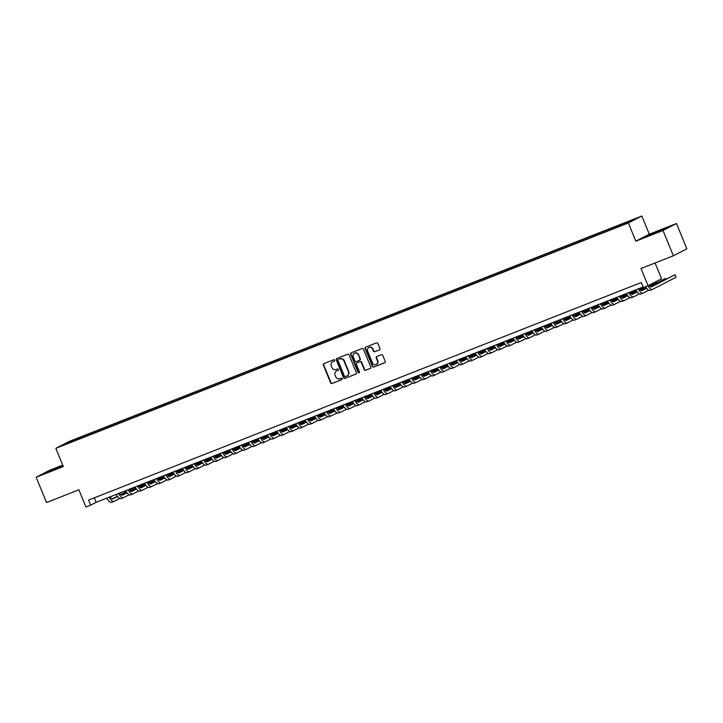 <?xml version="1.0" encoding="UTF-8"?>
<svg xmlns="http://www.w3.org/2000/svg" width="723" height="723" viewBox="0 0 723 723"><rect width="100%" height="100%" fill="white"/><g stroke="black" fill="none" stroke-linecap="round" stroke-linejoin="round"><path stroke-width="1.08" d="M334.613 360.19A0.75 0.696 -117.3 0 0 333.683 359.747L323.823 363.624A1.075 0.994 -117.3 0 0 323.308 364.979L330.637 382.865A1.075 0.994 -117.3 0 0 331.974 383.488L341.825 379.611A0.75 0.696 -117.3 0 0 342.187 378.662A0.75 0.696 -117.3 0 0 341.256 378.219L339.982 378.725A3.434 3.19 -117.3 0 1 335.707 376.71L335.101 375.219A3.434 3.19 -117.3 0 1 336.764 370.872L338.039 370.375A0.75 0.696 -117.3 0 0 338.4 369.426A0.75 0.696 -117.3 0 0 337.469 368.983L336.195 369.489A3.434 3.19 -117.3 0 1 331.92 367.474L331.306 365.983A3.434 3.19 -117.3 0 1 332.978 361.636L334.252 361.139A0.75 0.696 -117.3 0 0 334.613 360.19M633.375 219.449L628.974 221.374L633.375 219.449M379.412 349.878A1.075 0.994 -117.3 0 0 379.937 348.513L377.876 343.497A1.075 0.994 -117.3 0 0 376.547 342.874L365.603 347.176A1.075 0.994 -117.3 0 0 365.079 348.54L372.417 366.416A1.075 0.994 -117.3 0 0 373.746 367.04L384.69 362.738A1.075 0.994 -117.3 0 0 385.214 361.373L382.729 355.318A1.075 0.994 -117.3 0 0 381.392 354.695L376.71 356.538A1.075 0.994 -117.3 0 0 376.186 357.894L377.424 360.894A2.874 2.666 -117.3 0 1 376.258 364.428A2.874 2.666 -117.3 0 1 372.462 362.847L367.636 351.08A2.874 2.666 -117.3 0 1 368.793 347.555A2.874 2.666 -117.3 0 1 372.598 349.128L373.402 351.089A1.075 0.994 -117.3 0 0 374.731 351.721L379.584 349.787M62.729 465.124L49.625 470.284L36.15 477.243L46.525 502.539L78.879 489.796L85.938 507.004L90.664 505.142L88.586 500.081L641.274 282.512L643.343 287.573L648.07 285.712L661.545 278.753L655.074 262.973M663 230.474L676.475 223.515L649.317 234.216L635.833 241.166L663 230.474L673.375 255.77L641.012 268.513L648.07 285.712M635.833 241.166L628.368 222.955L55.843 448.341L69.318 441.382L641.843 215.996L628.368 222.955M36.15 477.243L63.308 466.552L55.843 448.341M349.037 354.857A1.075 0.994 -117.3 0 0 347.709 354.225L336.764 358.536A1.075 0.994 -117.3 0 0 336.24 359.891L343.57 377.768A1.075 0.994 -117.3 0 0 344.907 378.4L355.852 374.089A1.075 0.994 -117.3 0 0 356.367 372.734L349.037 354.857M351.179 352.86L362.124 348.549A1.075 0.994 -117.3 0 1 363.461 349.173L370.791 367.058A1.075 0.994 -117.3 0 1 370.275 368.414L365.585 370.257A1.075 0.994 -117.3 0 1 364.256 369.625L361.283 362.377A1.075 0.994 -117.3 0 0 359.946 361.753L356.837 362.973A1.075 0.994 -117.3 0 0 356.322 364.329L359.412 371.875A0.75 0.696 -117.3 0 1 359.114 372.806A0.75 0.696 -117.3 0 1 358.12 372.39L350.664 354.216A1.075 0.994 -117.3 0 1 351.179 352.86M676.475 223.515L686.85 248.811L673.375 255.77M72.634 440.47L78.979 437.776L72.634 440.47M623.732 224.293L623.705 223.624L626.254 222.313L82.07 436.538L79.521 437.849L79.557 438.825M623.705 223.624L634.098 219.539L615.616 227.799L71.432 442.024L63.588 444.799L79.521 437.849M649.317 234.216L641.843 215.996M90.664 505.142L96.123 502.322L643.109 286.995M94.288 497.84L96.123 502.322M82.53 437.659L82.07 436.538M69.679 442.404L69.128 441.943M62.892 465.522L44.022 473.565L63.073 465.964M668.603 227.194L646.308 236.466L668.603 227.194M334.442 361.012L333.339 361.455A3.434 3.19 -117.3 0 0 332.887 361.672M336.674 370.908A3.434 3.19 -117.3 0 1 337.126 370.691L338.237 370.248M323.949 363.579A1.075 0.994 -117.3 0 0 323.669 364.799L330.998 382.675A1.075 0.994 -117.3 0 0 332.336 383.298L342.024 379.485M336.891 358.481A1.075 0.994 -117.3 0 0 336.611 359.702L343.94 377.578A1.075 0.994 -117.3 0 0 345.269 378.21L356.087 373.954M338.355 359.521A0.75 0.696 -117.3 0 0 337.984 360.47L344.428 376.168A0.75 0.696 -117.3 0 0 345.359 376.602L346.706 376.077A3.434 3.19 -117.3 0 0 348.369 371.73L343.967 361.003A3.434 3.19 -117.3 0 0 339.693 358.997L338.716 359.331A0.75 0.696 -117.3 0 0 338.599 359.394M347.157 375.852A3.434 3.19 -117.3 0 0 348.73 371.541L348.369 371.73M338.716 359.331L340.063 358.807A3.434 3.19 -117.3 0 1 344.329 360.813L348.73 371.541M370.51 368.269L365.585 370.257M357.035 362.874A1.075 0.994 -117.3 0 1 357.207 362.783L360.307 361.563A1.075 0.994 -117.3 0 1 361.645 362.187L364.618 369.435A1.075 0.994 -117.3 0 0 365.955 370.068M351.306 352.806A1.075 0.994 -117.3 0 0 351.026 354.026L358.481 372.2A0.75 0.696 -117.3 0 0 359.277 372.679M358.192 354.857A2.874 2.666 -117.3 0 0 354.397 353.276A2.874 2.666 -117.3 0 0 353.231 356.81L354.93 360.958A1.075 0.994 -117.3 0 0 356.267 361.581L359.376 360.361A1.075 0.994 -117.3 0 0 359.891 358.997L358.563 354.668A2.874 2.666 -117.3 0 0 354.586 353.195M359.539 360.271L359.738 360.171A1.075 0.994 -117.3 0 0 360.262 358.816L359.891 358.997M358.563 354.668L360.262 358.816M368.983 347.465A2.874 2.666 -117.3 0 1 372.96 348.938L373.764 350.899A1.075 0.994 -117.3 0 0 375.101 351.532L379.656 349.733M376.439 364.329A2.874 2.666 -117.3 0 0 377.786 360.705L377.424 360.894M376.837 356.484A1.075 0.994 -117.3 0 0 376.556 357.704L377.786 360.705M365.73 347.13A1.075 0.994 -117.3 0 0 365.449 348.35L372.779 366.227A1.075 0.994 -117.3 0 0 374.116 366.859L384.934 362.594M110.176 496.791A5.468 2.042 68.5 0 0 112.942 498.879A5.468 2.042 68.5 0 0 113.014 498.843L117.569 496.493M121.003 494.713L126.417 491.92M129.697 490.23L135.328 487.32M135.264 487.203L129.534 490.022M112.363 498.888L117.415 496.285M120.795 494.532L126.281 491.703M119.684 498.463L114.053 501.373A8.206 3.064 -111.5 0 1 113.945 501.419A8.206 3.064 -111.5 0 1 109.155 497.189M113.836 501.455L111.694 502.304A8.206 3.064 -111.5 0 1 111.586 502.349A8.206 3.064 -111.5 0 1 106.787 498.12M60.985 466.922L49.074 471.758M45.802 472.932L62.982 465.739M663.271 229.824L651.36 234.659M648.079 235.834L667.004 228.025M119.62 493.068A5.468 2.042 68.5 0 0 122.395 495.156A5.468 2.042 68.5 0 0 122.467 495.119L127.013 492.77M130.456 490.998L135.87 488.206M139.15 486.507L144.781 483.606M144.708 483.488L138.988 486.299M121.816 495.174L126.859 492.562M130.248 490.818L135.725 487.989M129.137 494.749L123.497 497.65A8.206 3.064 -111.5 0 1 123.398 497.704A8.206 3.064 -111.5 0 1 118.599 493.475M123.281 497.74L121.139 498.581A8.206 3.064 -111.5 0 1 121.03 498.635A8.206 3.064 -111.5 0 1 116.24 494.405M129.074 489.354A5.468 2.042 68.5 0 0 131.839 491.432A5.468 2.042 68.5 0 0 131.911 491.405L136.466 489.055M139.901 487.275L145.314 484.482M148.595 482.792L154.225 479.882M154.162 479.765L148.432 482.584M131.261 491.45L136.304 488.847M139.693 487.094L145.178 484.265M138.581 491.025L132.951 493.936A8.206 3.064 -111.5 0 1 132.842 493.981A8.206 3.064 -111.5 0 1 128.043 489.751M132.734 494.017L130.583 494.866A8.206 3.064 -111.5 0 1 130.483 494.912A8.206 3.064 -111.5 0 1 125.685 490.682M138.518 485.63A5.468 2.042 68.5 0 0 141.292 487.718A5.468 2.042 68.5 0 0 141.356 487.682L145.91 485.332M149.345 483.56L154.758 480.768M158.048 479.069L163.669 476.168M163.606 476.05L157.885 478.861M140.705 487.736L145.757 485.124M149.137 483.38L154.623 480.551M148.025 487.302L142.395 490.212A8.206 3.064 -111.5 0 1 142.286 490.266A8.206 3.064 -111.5 0 1 137.497 486.037M142.178 490.302L140.036 491.143A8.206 3.064 -111.5 0 1 139.928 491.188A8.206 3.064 -111.5 0 1 135.129 486.968M147.971 481.916A5.468 2.042 68.5 0 0 150.736 483.994A5.468 2.042 68.5 0 0 150.809 483.967L155.355 481.617M158.798 479.837L164.211 477.044M167.492 475.354L173.122 472.444M173.059 472.327L167.329 475.147M150.158 484.012L155.201 481.41M158.59 479.656L164.067 476.828M157.478 483.588L151.848 486.498A8.206 3.064 -111.5 0 1 151.74 486.543A8.206 3.064 -111.5 0 1 146.941 482.313M151.631 486.579L149.48 487.429A8.206 3.064 -111.5 0 1 149.372 487.474A8.206 3.064 -111.5 0 1 144.582 483.244M157.415 478.192A5.468 2.042 68.5 0 0 160.181 480.28A5.468 2.042 68.5 0 0 160.253 480.244L164.808 477.894M168.242 476.123L173.656 473.33M176.936 471.631L182.567 468.721M182.503 468.612L176.774 471.423M159.602 480.289L164.645 477.686M168.034 475.942L173.52 473.113M166.923 479.864L161.292 482.774A8.206 3.064 -111.5 0 1 161.184 482.828A8.206 3.064 -111.5 0 1 156.394 478.599M161.075 482.865L158.933 483.705A8.206 3.064 -111.5 0 1 158.825 483.75A8.206 3.064 -111.5 0 1 154.026 479.53M166.859 474.478A5.468 2.042 68.5 0 0 169.634 476.556A5.468 2.042 68.5 0 0 169.706 476.529L174.252 474.18M177.695 472.399L183.1 469.607M186.389 467.917L192.02 465.006M191.947 464.889L186.227 467.709M169.046 476.574L174.098 473.972M177.487 472.218L182.964 469.39M176.376 476.15L170.736 479.06A8.206 3.064 -111.5 0 1 170.637 479.105A8.206 3.064 -111.5 0 1 165.838 474.875M170.52 479.141L168.378 479.991A8.206 3.064 -111.5 0 1 168.269 480.036A8.206 3.064 -111.5 0 1 163.479 475.806M176.313 470.754A5.468 2.042 68.5 0 0 179.078 472.842A5.468 2.042 68.5 0 0 179.15 472.806L183.696 470.456M187.14 468.685L192.553 465.892M195.834 464.193L201.464 461.283M201.401 461.175L195.671 463.985M178.5 472.851L183.543 470.248M186.932 468.504L192.408 465.666M185.82 472.426L180.19 475.336A8.206 3.064 -111.5 0 1 180.081 475.382A8.206 3.064 -111.5 0 1 175.282 471.161M179.973 475.427L177.822 476.267A8.206 3.064 -111.5 0 1 177.722 476.312A8.206 3.064 -111.5 0 1 172.924 472.092M185.757 467.031A5.468 2.042 68.5 0 0 188.522 469.119A5.468 2.042 68.5 0 0 188.595 469.091L193.149 466.742M196.584 464.961L201.997 462.169M205.278 460.479L210.908 457.569M210.845 457.451L205.115 460.271M187.944 469.137L192.996 466.534M196.376 464.781L201.862 461.952M195.264 468.712L189.634 471.622A8.206 3.064 -111.5 0 1 189.525 471.667A8.206 3.064 -111.5 0 1 184.736 467.438M189.417 471.703L187.275 472.553A8.206 3.064 -111.5 0 1 187.167 472.598A8.206 3.064 -111.5 0 1 182.368 468.368M195.201 463.316A5.468 2.042 68.5 0 0 197.975 465.404A5.468 2.042 68.5 0 0 198.048 465.368L202.594 463.018M206.037 461.247L211.45 458.454M214.731 456.755L220.361 453.845M220.289 453.728L214.568 456.547M197.397 465.413L202.44 462.81M205.829 461.066L211.306 458.228M204.717 464.988L199.078 467.898A8.206 3.064 -111.5 0 1 198.979 467.944A8.206 3.064 -111.5 0 1 194.18 463.723M198.87 467.989L196.719 468.829A8.206 3.064 -111.5 0 1 196.611 468.875A8.206 3.064 -111.5 0 1 191.821 464.645M204.654 459.593A5.468 2.042 68.5 0 0 207.42 461.681A5.468 2.042 68.5 0 0 207.492 461.654L212.047 459.304M215.481 457.523L220.895 454.731M224.175 453.032L229.806 450.131M229.742 450.013L224.013 452.833M206.841 461.699L211.884 459.096M215.273 457.343L220.759 454.514M214.162 461.274L208.531 464.184A8.206 3.064 -111.5 0 1 208.423 464.229A8.206 3.064 -111.5 0 1 203.624 460M208.314 464.265L206.163 465.106A8.206 3.064 -111.5 0 1 206.064 465.16A8.206 3.064 -111.5 0 1 201.265 460.931M214.098 455.879A5.468 2.042 68.5 0 0 216.873 457.966A5.468 2.042 68.5 0 0 216.936 457.93L221.491 455.58M224.925 453.809L230.339 451.016M233.628 449.317L239.25 446.407M239.186 446.29L233.466 449.11M216.285 457.975L221.337 455.373M224.717 453.628L230.203 450.791M223.606 457.551L217.975 460.461A8.206 3.064 -111.5 0 1 217.867 460.506A8.206 3.064 -111.5 0 1 213.077 456.285M217.759 460.551L215.617 461.391A8.206 3.064 -111.5 0 1 215.508 461.437A8.206 3.064 -111.5 0 1 210.718 457.207M223.552 452.155A5.468 2.042 68.5 0 0 226.317 454.243A5.468 2.042 68.5 0 0 226.389 454.216L230.935 451.866M234.379 450.086L239.792 447.293M243.073 445.594L248.703 442.693M248.64 442.575L242.91 445.395M225.739 454.261L230.782 451.649M234.171 449.905L239.647 447.076M233.059 453.836L227.429 456.746A8.206 3.064 -111.5 0 1 227.32 456.791A8.206 3.064 -111.5 0 1 222.521 452.562M227.212 456.828L225.061 457.668A8.206 3.064 -111.5 0 1 224.961 457.722A8.206 3.064 -111.5 0 1 220.163 453.493M232.996 448.441A5.468 2.042 68.5 0 0 235.761 450.528A5.468 2.042 68.5 0 0 235.834 450.492L240.388 448.143M243.823 446.371L249.236 443.57M252.517 441.88L258.147 438.969M258.084 438.852L252.354 441.672M235.183 450.537L240.235 447.935M243.615 446.19L249.101 443.353M242.503 450.113L236.873 453.023A8.206 3.064 -111.5 0 1 236.764 453.068A8.206 3.064 -111.5 0 1 231.975 448.838M236.656 453.104L234.514 453.954A8.206 3.064 -111.5 0 1 234.406 453.999A8.206 3.064 -111.5 0 1 229.607 449.769M242.44 444.717A5.468 2.042 68.5 0 0 245.214 446.805A5.468 2.042 68.5 0 0 245.287 446.778L249.833 444.428M253.276 442.648L258.68 439.855M261.97 438.156L267.6 435.255M267.528 435.138L261.807 437.957M244.627 446.823L249.679 444.211M253.068 442.467L258.545 439.638M251.956 446.398L246.317 449.308A8.206 3.064 -111.5 0 1 246.218 449.354A8.206 3.064 -111.5 0 1 241.419 445.124M246.1 449.39L243.958 450.23A8.206 3.064 -111.5 0 1 243.85 450.284A8.206 3.064 -111.5 0 1 239.06 446.055M251.893 441.003A5.468 2.042 68.5 0 0 254.659 443.091A5.468 2.042 68.5 0 0 254.731 443.054L259.286 440.705M262.72 438.933L268.134 436.132M271.414 434.442L277.045 431.532M276.981 431.414L271.252 434.234M254.08 443.1L259.123 440.497M262.512 438.744L267.989 435.915M261.401 442.675L255.77 445.585A8.206 3.064 -111.5 0 1 255.662 445.63A8.206 3.064 -111.5 0 1 250.863 441.401M255.553 445.666L253.402 446.516A8.206 3.064 -111.5 0 1 253.303 446.561A8.206 3.064 -111.5 0 1 248.504 442.331M261.337 437.279A5.468 2.042 68.5 0 0 264.103 439.367A5.468 2.042 68.5 0 0 264.175 439.34L268.73 436.99M272.164 435.21L277.578 432.417M280.858 430.718L286.489 427.817M286.425 427.7L280.696 430.519M263.524 439.385L268.576 436.773M271.956 435.029L277.442 432.2M270.845 438.96L265.214 441.861A8.206 3.064 -111.5 0 1 265.106 441.916A8.206 3.064 -111.5 0 1 260.316 437.686M264.998 441.952L262.856 442.792A8.206 3.064 -111.5 0 1 262.747 442.847A8.206 3.064 -111.5 0 1 257.948 438.617M270.791 433.565A5.468 2.042 68.5 0 0 273.556 435.653A5.468 2.042 68.5 0 0 273.628 435.617L278.174 433.267M281.618 431.495L287.031 428.694M290.312 427.004L295.942 424.094M295.87 423.976L290.149 426.796M272.978 435.662L278.021 433.059M281.41 431.306L286.886 428.477M280.298 435.237L274.659 438.147A8.206 3.064 -111.5 0 1 274.559 438.192A8.206 3.064 -111.5 0 1 269.76 433.963M274.451 438.228L272.3 439.078A8.206 3.064 -111.5 0 1 272.191 439.123A8.206 3.064 -111.5 0 1 267.402 434.894M280.235 429.842A5.468 2.042 68.5 0 0 283 431.929A5.468 2.042 68.5 0 0 283.073 431.902L287.627 429.552M291.062 427.772L296.475 424.979M299.756 423.28L305.386 420.379M305.323 420.262L299.593 423.082M282.422 431.947L287.465 429.335M290.854 427.591L296.34 424.763M289.742 431.523L284.112 434.424A8.206 3.064 -111.5 0 1 284.003 434.478A8.206 3.064 -111.5 0 1 279.214 430.248M283.895 434.514L281.753 435.354A8.206 3.064 -111.5 0 1 281.645 435.409A8.206 3.064 -111.5 0 1 276.846 431.179M289.679 426.127A5.468 2.042 68.5 0 0 292.454 428.215A5.468 2.042 68.5 0 0 292.517 428.179L297.072 425.829M300.515 424.058L305.919 421.256M309.209 419.566L314.839 416.656M314.767 416.538L309.046 419.358M291.866 428.224L296.918 425.621M300.298 423.868L305.784 421.039M299.186 427.799L293.556 430.709A8.206 3.064 -111.5 0 1 293.457 430.754A8.206 3.064 -111.5 0 1 288.658 426.525M293.339 430.791L291.197 431.64A8.206 3.064 -111.5 0 1 291.089 431.685A8.206 3.064 -111.5 0 1 286.299 427.456M299.132 422.404A5.468 2.042 68.5 0 0 301.898 424.491A5.468 2.042 68.5 0 0 301.97 424.455L306.516 422.105M309.959 420.334L315.373 417.542M318.653 415.842L324.284 412.941M324.22 412.824L318.491 415.635M301.319 424.509L306.362 421.898M309.751 420.153L315.228 417.325M308.64 424.085L303.009 426.986A8.206 3.064 -111.5 0 1 302.901 427.04A8.206 3.064 -111.5 0 1 298.102 422.81M302.792 427.076L300.641 427.917A8.206 3.064 -111.5 0 1 300.542 427.971A8.206 3.064 -111.5 0 1 295.743 423.741M308.576 418.689A5.468 2.042 68.5 0 0 311.342 420.768A5.468 2.042 68.5 0 0 311.414 420.741L315.969 418.391M319.403 416.611L324.817 413.818M328.097 412.128L333.728 409.218M333.665 409.101L327.935 411.92M310.763 420.786L315.815 418.183M319.195 416.43L324.681 413.601M318.084 420.361L312.453 423.271A8.206 3.064 -111.5 0 1 312.345 423.317A8.206 3.064 -111.5 0 1 307.555 419.087M312.237 423.353L310.095 424.202A8.206 3.064 -111.5 0 1 309.986 424.247A8.206 3.064 -111.5 0 1 305.187 420.018M318.021 414.966A5.468 2.042 68.5 0 0 320.795 417.054A5.468 2.042 68.5 0 0 320.867 417.017L325.413 414.668M328.857 412.896L334.27 410.104M337.551 408.405L343.181 405.504M343.109 405.386L337.388 408.197M320.217 417.072L325.26 414.46M328.649 412.716L334.125 409.887M327.537 416.647L321.898 419.548A8.206 3.064 -111.5 0 1 321.798 419.602A8.206 3.064 -111.5 0 1 316.999 415.373M321.681 419.638L319.539 420.479A8.206 3.064 -111.5 0 1 319.43 420.533A8.206 3.064 -111.5 0 1 314.641 416.303M327.474 411.251A5.468 2.042 68.5 0 0 330.239 413.33A5.468 2.042 68.5 0 0 330.312 413.303L334.866 410.953M338.301 409.173L343.714 406.38M346.995 404.69L352.625 401.78M352.562 401.663L346.832 404.482M329.661 413.348L334.704 410.745M338.093 408.992L343.579 406.163M336.981 412.923L331.351 415.833A8.206 3.064 -111.5 0 1 331.242 415.879A8.206 3.064 -111.5 0 1 326.444 411.649M331.134 415.915L328.983 416.764A8.206 3.064 -111.5 0 1 328.884 416.81A8.206 3.064 -111.5 0 1 324.085 412.58M336.918 407.528A5.468 2.042 68.5 0 0 339.693 409.616A5.468 2.042 68.5 0 0 339.756 409.579L344.311 407.23M347.745 405.458L353.158 402.666M356.439 400.967L362.069 398.066M362.006 397.948L356.285 400.759M339.105 409.634L344.157 407.022M347.537 405.278L353.023 402.449M346.425 409.2L340.795 412.11A8.206 3.064 -111.5 0 1 340.687 412.164A8.206 3.064 -111.5 0 1 335.897 407.935M340.578 412.2L338.436 413.041A8.206 3.064 -111.5 0 1 338.328 413.086A8.206 3.064 -111.5 0 1 333.529 408.866M346.371 403.814A5.468 2.042 68.5 0 0 349.137 405.892A5.468 2.042 68.5 0 0 349.209 405.865L353.755 403.515M357.198 401.735L362.612 398.942M365.892 397.252L371.523 394.342M371.459 394.225L365.73 397.044M348.558 405.91L353.601 403.307M356.99 401.554L362.467 398.725M355.879 405.486L350.248 408.396A8.206 3.064 -111.5 0 1 350.14 408.441A8.206 3.064 -111.5 0 1 345.341 404.211M350.031 408.477L347.88 409.326A8.206 3.064 -111.5 0 1 347.772 409.372A8.206 3.064 -111.5 0 1 342.982 405.142M355.815 400.09A5.468 2.042 68.5 0 0 358.581 402.178A5.468 2.042 68.5 0 0 358.653 402.142L363.208 399.792M366.642 398.021L372.056 395.228M375.336 393.529L380.967 390.619M380.904 390.51L375.174 393.321M358.002 402.187L363.045 399.584M366.434 397.84L371.92 395.011M365.323 401.762L359.692 404.672A8.206 3.064 -111.5 0 1 359.584 404.726A8.206 3.064 -111.5 0 1 354.794 400.497M359.476 404.763L357.334 405.603A8.206 3.064 -111.5 0 1 357.225 405.648A8.206 3.064 -111.5 0 1 352.426 401.428M365.26 396.376A5.468 2.042 68.5 0 0 368.034 398.454A5.468 2.042 68.5 0 0 368.097 398.427L372.652 396.077M376.096 394.297L381.5 391.505M384.79 389.814L390.42 386.904M390.348 386.787L384.627 389.607M367.447 398.472L372.499 395.87M375.888 394.116L381.364 391.288M374.767 398.048L369.137 400.958A8.206 3.064 -111.5 0 1 369.037 401.003A8.206 3.064 -111.5 0 1 364.238 396.773M368.92 401.039L366.778 401.889A8.206 3.064 -111.5 0 1 366.669 401.934A8.206 3.064 -111.5 0 1 361.88 397.704M374.713 392.652A5.468 2.042 68.5 0 0 377.478 394.74A5.468 2.042 68.5 0 0 377.551 394.704L382.096 392.354M385.54 390.583L390.953 387.79M394.234 386.091L399.864 383.181M399.801 383.073L394.071 385.883M376.9 394.749L381.943 392.146M385.332 390.402L390.809 387.564M384.22 394.324L378.59 397.234A8.206 3.064 -111.5 0 1 378.481 397.279A8.206 3.064 -111.5 0 1 373.683 393.059M378.373 397.325L376.222 398.165A8.206 3.064 -111.5 0 1 376.123 398.21A8.206 3.064 -111.5 0 1 371.324 393.99M384.157 388.929A5.468 2.042 68.5 0 0 386.922 391.016A5.468 2.042 68.5 0 0 386.995 390.989L391.55 388.64M394.984 386.859L400.397 384.067M403.678 382.377L409.308 379.467M409.245 379.349L403.515 382.169M386.344 391.035L391.396 388.432M394.776 386.678L400.262 383.85M393.664 390.61L388.034 393.52A8.206 3.064 -111.5 0 1 387.926 393.565A8.206 3.064 -111.5 0 1 383.136 389.336M387.817 393.601L385.675 394.451A8.206 3.064 -111.5 0 1 385.567 394.496A8.206 3.064 -111.5 0 1 380.768 390.266M393.601 385.214A5.468 2.042 68.5 0 0 396.376 387.302A5.468 2.042 68.5 0 0 396.448 387.266L400.994 384.916M404.437 383.145L409.851 380.352M413.131 378.653L418.762 375.743M418.689 375.626L412.969 378.445M395.797 387.311L400.84 384.708M404.229 382.964L409.706 380.126M403.118 386.886L397.478 389.796A8.206 3.064 -111.5 0 1 397.379 389.842A8.206 3.064 -111.5 0 1 392.58 385.621M397.261 389.887L395.12 390.727A8.206 3.064 -111.5 0 1 395.011 390.772A8.206 3.064 -111.5 0 1 390.221 386.543M403.054 381.491A5.468 2.042 68.5 0 0 405.82 383.579A5.468 2.042 68.5 0 0 405.892 383.551L410.447 381.202M413.881 379.421L419.295 376.629M422.575 374.93L428.206 372.029M428.143 371.911L422.413 374.731M405.242 383.597L410.284 380.994M413.673 379.241L419.159 376.412M412.562 383.172L406.932 386.082A8.206 3.064 -111.5 0 1 406.823 386.127A8.206 3.064 -111.5 0 1 402.024 381.898M406.715 386.163L404.564 387.004A8.206 3.064 -111.5 0 1 404.464 387.058A8.206 3.064 -111.5 0 1 399.665 382.829M412.499 377.777A5.468 2.042 68.5 0 0 415.273 379.864A5.468 2.042 68.5 0 0 415.336 379.828L419.891 377.478M423.326 375.707L428.739 372.905M432.029 371.215L437.65 368.305M437.587 368.188L431.866 371.007M414.686 379.873L419.738 377.27M423.118 375.526L428.603 372.688M422.006 379.448L416.376 382.359A8.206 3.064 -111.5 0 1 416.267 382.404A8.206 3.064 -111.5 0 1 411.477 378.183M416.159 382.44L414.017 383.289A8.206 3.064 -111.5 0 1 413.908 383.335A8.206 3.064 -111.5 0 1 409.11 379.105M421.952 374.053A5.468 2.042 68.5 0 0 424.717 376.141A5.468 2.042 68.5 0 0 424.79 376.114L429.335 373.764M432.779 371.984L438.192 369.191M441.473 367.492L447.103 364.591M447.04 364.473L441.31 367.293M424.139 376.159L429.182 373.547M432.571 371.803L438.048 368.974M431.459 375.734L425.829 378.644A8.206 3.064 -111.5 0 1 425.72 378.689A8.206 3.064 -111.5 0 1 420.922 374.46M425.612 378.725L423.461 379.566A8.206 3.064 -111.5 0 1 423.353 379.62A8.206 3.064 -111.5 0 1 418.563 375.391M431.396 370.339A5.468 2.042 68.5 0 0 434.161 372.426A5.468 2.042 68.5 0 0 434.234 372.39L438.789 370.04M442.223 368.269L447.636 365.467M450.917 363.777L456.547 360.867M456.484 360.75L450.754 363.57M433.583 372.435L438.626 369.833M442.015 368.079L447.501 365.251M440.903 372.011L435.273 374.921A8.206 3.064 -111.5 0 1 435.165 374.966A8.206 3.064 -111.5 0 1 430.375 370.736M435.056 375.002L432.914 375.852A8.206 3.064 -111.5 0 1 432.806 375.897A8.206 3.064 -111.5 0 1 428.007 371.667M440.84 366.615A5.468 2.042 68.5 0 0 443.615 368.703A5.468 2.042 68.5 0 0 443.687 368.676L448.233 366.326M451.676 364.546L457.081 361.753M460.37 360.054L466.001 357.153M465.928 357.035L460.208 359.855M443.027 368.721L448.079 366.109M451.468 364.365L456.945 361.536M450.348 368.296L444.717 371.206A8.206 3.064 -111.5 0 1 444.618 371.251A8.206 3.064 -111.5 0 1 439.819 367.022M444.5 371.288L442.359 372.128A8.206 3.064 -111.5 0 1 442.25 372.182A8.206 3.064 -111.5 0 1 437.46 367.953M450.293 362.901A5.468 2.042 68.5 0 0 453.059 364.988A5.468 2.042 68.5 0 0 453.131 364.952L457.677 362.603M461.12 360.831L466.534 358.03M469.814 356.34L475.445 353.43M475.382 353.312L469.652 356.132M452.481 364.998L457.523 362.395M460.913 360.641L466.389 357.813M459.801 364.573L454.171 367.483A8.206 3.064 -111.5 0 1 454.062 367.528A8.206 3.064 -111.5 0 1 449.263 363.298M453.954 367.564L451.803 368.414A8.206 3.064 -111.5 0 1 451.703 368.459A8.206 3.064 -111.5 0 1 446.904 364.229M459.738 359.177A5.468 2.042 68.5 0 0 462.503 361.265A5.468 2.042 68.5 0 0 462.575 361.238L467.13 358.888M470.565 357.108L475.978 354.315M479.259 352.616L484.889 349.715M484.826 349.598L479.096 352.417M461.925 361.283L466.977 358.671M470.357 356.927L475.842 354.098M469.245 360.858L463.615 363.759A8.206 3.064 -111.5 0 1 463.506 363.814A8.206 3.064 -111.5 0 1 458.716 359.584M463.398 363.85L461.256 364.69A8.206 3.064 -111.5 0 1 461.147 364.744A8.206 3.064 -111.5 0 1 456.349 360.515M469.182 355.463A5.468 2.042 68.5 0 0 471.956 357.551A5.468 2.042 68.5 0 0 472.029 357.514L476.574 355.165M480.018 353.393L485.431 350.592M488.712 348.902L494.342 345.992M494.27 345.874L488.549 348.694M471.378 357.56L476.421 354.957M479.81 353.204L485.287 350.375M478.698 357.135L473.059 360.045A8.206 3.064 -111.5 0 1 472.959 360.09A8.206 3.064 -111.5 0 1 468.161 355.861M472.842 360.126L470.7 360.976A8.206 3.064 -111.5 0 1 470.592 361.021A8.206 3.064 -111.5 0 1 465.802 356.791M478.635 351.74A5.468 2.042 68.5 0 0 481.401 353.827A5.468 2.042 68.5 0 0 481.473 353.8L486.028 351.45M489.462 349.67L494.875 346.877M498.156 345.178L503.786 342.277M503.723 342.16L497.993 344.979M480.822 353.845L485.865 351.233M489.254 349.489L494.74 346.66M488.142 353.42L482.512 356.322A8.206 3.064 -111.5 0 1 482.404 356.376A8.206 3.064 -111.5 0 1 477.605 352.146M482.295 356.412L480.144 357.252A8.206 3.064 -111.5 0 1 480.045 357.307A8.206 3.064 -111.5 0 1 475.246 353.077M488.079 348.025A5.468 2.042 68.5 0 0 490.854 350.113A5.468 2.042 68.5 0 0 490.917 350.077L495.472 347.727M498.906 345.956L504.32 343.154M507.609 341.464L513.231 338.554M513.167 338.436L507.447 341.256M490.266 350.122L495.318 347.519M498.698 345.766L504.184 342.937M497.587 349.697L491.956 352.607A8.206 3.064 -111.5 0 1 491.848 352.652A8.206 3.064 -111.5 0 1 487.058 348.423M491.739 352.688L489.598 353.538A8.206 3.064 -111.5 0 1 489.489 353.583A8.206 3.064 -111.5 0 1 484.69 349.354M497.532 344.302A5.468 2.042 68.5 0 0 500.298 346.389A5.468 2.042 68.5 0 0 500.37 346.353L504.916 344.003M508.359 342.232L513.773 339.439M517.053 337.74L522.684 334.839M522.621 334.722L516.891 337.533M499.72 346.407L504.762 343.796M508.152 342.051L513.628 339.223M507.04 345.983L501.41 348.884A8.206 3.064 -111.5 0 1 501.301 348.938A8.206 3.064 -111.5 0 1 496.502 344.708M501.193 348.974L499.042 349.815A8.206 3.064 -111.5 0 1 498.933 349.869A8.206 3.064 -111.5 0 1 494.143 345.639M506.977 340.587A5.468 2.042 68.5 0 0 509.742 342.666A5.468 2.042 68.5 0 0 509.814 342.639L514.369 340.289M517.804 338.509L523.217 335.716M526.498 334.026L532.128 331.116M532.065 330.998L526.335 333.818M509.164 342.684L514.216 340.081M517.596 338.328L523.081 335.499M516.484 342.259L510.854 345.169A8.206 3.064 -111.5 0 1 510.745 345.214A8.206 3.064 -111.5 0 1 505.955 340.985M510.637 345.251L508.495 346.1A8.206 3.064 -111.5 0 1 508.386 346.145A8.206 3.064 -111.5 0 1 503.588 341.916M516.421 336.864A5.468 2.042 68.5 0 0 519.195 338.951A5.468 2.042 68.5 0 0 519.268 338.915L523.814 336.566M527.257 334.794L532.661 332.002M535.951 330.303L541.581 327.402M541.509 327.284L535.788 330.095M518.608 338.97L523.66 336.358M527.049 334.613L532.526 331.785M525.937 338.545L520.298 341.446A8.206 3.064 -111.5 0 1 520.199 341.5A8.206 3.064 -111.5 0 1 515.4 337.27M520.081 341.536L517.939 342.377A8.206 3.064 -111.5 0 1 517.831 342.431A8.206 3.064 -111.5 0 1 513.041 338.201M525.874 333.149A5.468 2.042 68.5 0 0 528.64 335.228A5.468 2.042 68.5 0 0 528.712 335.201L533.258 332.851M536.701 331.071L542.114 328.278M545.395 326.588L551.025 323.678M550.962 323.561L545.232 326.38M528.061 335.246L533.104 332.643M536.493 330.89L541.97 328.061M535.381 334.821L529.751 337.731A8.206 3.064 -111.5 0 1 529.643 337.777A8.206 3.064 -111.5 0 1 524.844 333.547M529.534 337.813L527.383 338.662A8.206 3.064 -111.5 0 1 527.284 338.707A8.206 3.064 -111.5 0 1 522.485 334.478M535.318 329.426A5.468 2.042 68.5 0 0 538.084 331.514A5.468 2.042 68.5 0 0 538.156 331.477L542.711 329.128M546.145 327.356L551.559 324.564M554.839 322.865L560.47 319.964M560.406 319.846L554.677 322.657M537.505 331.532L542.557 328.92M545.937 327.176L551.423 324.347M544.826 331.098L539.195 334.008A8.206 3.064 -111.5 0 1 539.087 334.062A8.206 3.064 -111.5 0 1 534.297 329.833M538.978 334.098L536.837 334.939A8.206 3.064 -111.5 0 1 536.728 334.984A8.206 3.064 -111.5 0 1 531.929 330.763M544.771 325.712A5.468 2.042 68.5 0 0 547.537 327.79A5.468 2.042 68.5 0 0 547.609 327.763L552.155 325.413M555.598 323.633L561.012 320.84M564.292 319.15L569.923 316.24M569.851 316.123L564.13 318.942M546.959 327.808L552.001 325.205M555.391 323.452L560.867 320.623M554.279 327.383L548.64 330.294A8.206 3.064 -111.5 0 1 548.54 330.339A8.206 3.064 -111.5 0 1 543.741 326.109M548.432 330.375L546.281 331.224A8.206 3.064 -111.5 0 1 546.172 331.27A8.206 3.064 -111.5 0 1 541.382 327.04M554.216 321.988A5.468 2.042 68.5 0 0 556.981 324.076A5.468 2.042 68.5 0 0 557.053 324.04L561.608 321.69M565.043 319.918L570.456 317.126M573.737 315.427L579.367 312.517M579.304 312.408L573.574 315.219M556.403 324.085L561.446 321.482M564.835 319.738L570.32 316.909M563.723 323.66L558.093 326.57A8.206 3.064 -111.5 0 1 557.984 326.624A8.206 3.064 -111.5 0 1 553.185 322.395M557.876 326.66L555.734 327.501A8.206 3.064 -111.5 0 1 555.625 327.546A8.206 3.064 -111.5 0 1 550.827 323.326M563.66 318.274A5.468 2.042 68.5 0 0 566.434 320.352A5.468 2.042 68.5 0 0 566.498 320.325L571.053 317.975M574.487 316.195L579.9 313.402M583.19 311.712L588.811 308.802M588.748 308.685L583.027 311.505M565.847 320.37L570.899 317.768M574.279 316.014L579.765 313.186M573.167 319.946L567.537 322.856A8.206 3.064 -111.5 0 1 567.428 322.901A8.206 3.064 -111.5 0 1 562.639 318.671M567.32 322.937L565.178 323.787A8.206 3.064 -111.5 0 1 565.07 323.832A8.206 3.064 -111.5 0 1 560.28 319.602M573.113 314.55A5.468 2.042 68.5 0 0 575.879 316.638A5.468 2.042 68.5 0 0 575.951 316.602L580.497 314.252M583.94 312.481L589.353 309.688M592.634 307.989L598.264 305.079M598.201 304.97L592.471 307.781M575.3 316.647L580.343 314.044M583.732 312.3L589.209 309.462M582.621 316.222L576.99 319.132A8.206 3.064 -111.5 0 1 576.882 319.177A8.206 3.064 -111.5 0 1 572.083 314.957M576.773 319.223L574.622 320.063A8.206 3.064 -111.5 0 1 574.523 320.108A8.206 3.064 -111.5 0 1 569.724 315.888M582.557 310.827A5.468 2.042 68.5 0 0 585.323 312.914A5.468 2.042 68.5 0 0 585.395 312.887L589.95 310.538M593.384 308.757L598.798 305.965M602.078 304.275L607.709 301.364M607.645 301.247L601.916 304.067M584.744 312.932L589.796 310.33M593.176 308.576L598.662 305.748M592.065 312.508L586.434 315.418A8.206 3.064 -111.5 0 1 586.326 315.463A8.206 3.064 -111.5 0 1 581.536 311.233M586.217 315.499L584.076 316.349A8.206 3.064 -111.5 0 1 583.967 316.394A8.206 3.064 -111.5 0 1 579.168 312.164M592.001 307.112A5.468 2.042 68.5 0 0 594.776 309.2A5.468 2.042 68.5 0 0 594.848 309.164L599.394 306.814M602.837 305.043L608.242 302.25M611.531 300.551L617.162 297.641M617.09 297.524L611.369 300.343M594.189 309.209L599.24 306.606M602.63 304.862L608.106 302.024M601.518 308.784L595.879 311.694A8.206 3.064 -111.5 0 1 595.779 311.74A8.206 3.064 -111.5 0 1 590.98 307.519M595.662 311.785L593.52 312.625A8.206 3.064 -111.5 0 1 593.411 312.67A8.206 3.064 -111.5 0 1 588.621 308.441M601.455 303.389A5.468 2.042 68.5 0 0 604.22 305.477A5.468 2.042 68.5 0 0 604.292 305.449L608.847 303.1M612.282 301.319L617.695 298.527M620.976 296.828L626.606 293.927M626.543 293.809L620.813 296.629M603.642 305.495L608.685 302.892M612.074 301.139L617.55 298.31M610.962 305.07L605.332 307.98A8.206 3.064 -111.5 0 1 605.223 308.025A8.206 3.064 -111.5 0 1 600.424 303.796M605.115 308.061L602.964 308.902A8.206 3.064 -111.5 0 1 602.865 308.956A8.206 3.064 -111.5 0 1 598.066 304.726M610.899 299.674A5.468 2.042 68.5 0 0 613.673 301.762A5.468 2.042 68.5 0 0 613.737 301.726L618.292 299.376M621.726 297.605L627.139 294.803M630.42 293.113L636.05 290.203M635.987 290.086L630.266 292.905M613.086 301.771L618.138 299.168M621.518 297.424L627.004 294.586M620.406 301.346L614.776 304.256A8.206 3.064 -111.5 0 1 614.667 304.302A8.206 3.064 -111.5 0 1 609.878 300.081M614.559 304.338L612.417 305.187A8.206 3.064 -111.5 0 1 612.309 305.233A8.206 3.064 -111.5 0 1 607.51 301.003M620.352 295.951A5.468 2.042 68.5 0 0 623.118 298.039A5.468 2.042 68.5 0 0 623.19 298.012L627.736 295.662M631.179 293.881L636.592 291.089M639.873 289.39L643.578 287.483M622.539 298.057L627.582 295.445M630.971 293.701L636.448 290.872M639.71 289.191L643.253 287.356M629.86 297.632L624.22 300.542A8.206 3.064 -111.5 0 1 624.121 300.587A8.206 3.064 -111.5 0 1 619.322 296.358M624.012 300.623L621.861 301.464A8.206 3.064 -111.5 0 1 621.753 301.518A8.206 3.064 -111.5 0 1 616.963 297.289M629.796 292.237A5.468 2.042 68.5 0 0 632.562 294.324A5.468 2.042 68.5 0 0 632.634 294.288L637.189 291.938M640.623 290.167L646.037 287.365M649.317 285.675L656.113 282.169L649.155 285.468M631.983 294.333L637.026 291.731M640.415 289.977L645.901 287.148M639.304 293.909L633.673 296.819A8.206 3.064 -111.5 0 1 633.565 296.864A8.206 3.064 -111.5 0 1 628.775 292.634M633.456 296.9L631.315 297.749A8.206 3.064 -111.5 0 1 631.206 297.795A8.206 3.064 -111.5 0 1 626.407 293.565M656.403 282.883L656.113 282.169M639.24 288.513A5.468 2.042 68.5 0 0 642.015 290.601A5.468 2.042 68.5 0 0 642.078 290.574L646.633 288.224M650.076 286.444L665.558 278.445L649.86 286.263M641.428 290.619L646.479 288.007M648.748 290.194L643.118 293.095A8.206 3.064 -111.5 0 1 643.018 293.149A8.206 3.064 -111.5 0 1 638.219 288.92M642.901 293.186L640.759 294.026A8.206 3.064 -111.5 0 1 640.65 294.08A8.206 3.064 -111.5 0 1 635.86 289.851M665.856 279.168L665.558 278.445M648.983 285.242A5.468 2.042 68.5 0 0 651.459 286.886A5.468 2.042 68.5 0 0 651.531 286.85L675.002 274.731L650.881 286.895M675.002 274.731L676.041 277.261L652.571 289.381A8.206 3.064 -111.5 0 1 652.462 289.426A8.206 3.064 -111.5 0 1 647.971 285.748M652.354 289.462L650.203 290.312A8.206 3.064 -111.5 0 1 650.104 290.357A8.206 3.064 -111.5 0 1 645.612 286.679M111.586 502.349L113.945 501.419M121.03 498.635L123.398 497.704M130.483 494.912L132.842 493.981M139.928 491.188L142.286 490.266M149.372 487.474L151.74 486.543M158.825 483.75L161.184 482.828M168.269 480.036L170.637 479.105M177.722 476.312L180.081 475.382M187.167 472.598L189.525 471.667M196.611 468.875L198.979 467.944M206.064 465.16L208.423 464.229M215.508 461.437L217.867 460.506M224.961 457.722L227.32 456.791M234.406 453.999L236.764 453.068M243.85 450.284L246.218 449.354M253.303 446.561L255.662 445.63M262.747 442.847L265.106 441.916M272.191 439.123L274.559 438.192M281.645 435.409L284.003 434.478M291.089 431.685L293.457 430.754M300.542 427.971L302.901 427.04M309.986 424.247L312.345 423.317M319.43 420.533L321.798 419.602M328.884 416.81L331.242 415.879M338.328 413.086L340.687 412.164M347.772 409.372L350.14 408.441M357.225 405.648L359.584 404.726M366.669 401.934L369.037 401.003M376.123 398.21L378.481 397.279M385.567 394.496L387.926 393.565M395.011 390.772L397.379 389.842M404.464 387.058L406.823 386.127M413.908 383.335L416.267 382.404M423.353 379.62L425.72 378.689M432.806 375.897L435.165 374.966M442.25 372.182L444.618 371.251M451.703 368.459L454.062 367.528M461.147 364.744L463.506 363.814M470.592 361.021L472.959 360.09M480.045 357.307L482.404 356.376M489.489 353.583L491.848 352.652M498.933 349.869L501.301 348.938M508.386 346.145L510.745 345.214M517.831 342.431L520.199 341.5M527.284 338.707L529.643 337.777M536.728 334.984L539.087 334.062M546.172 331.27L548.54 330.339M555.625 327.546L557.984 326.624M565.07 323.832L567.428 322.901M574.523 320.108L576.882 319.177M583.967 316.394L586.326 315.463M593.411 312.67L595.779 311.74M602.865 308.956L605.223 308.025M612.309 305.233L614.667 304.302M621.753 301.518L624.121 300.587M631.206 297.795L633.565 296.864M640.65 294.08L643.018 293.149M650.104 290.357L652.462 289.426"/></g></svg>

